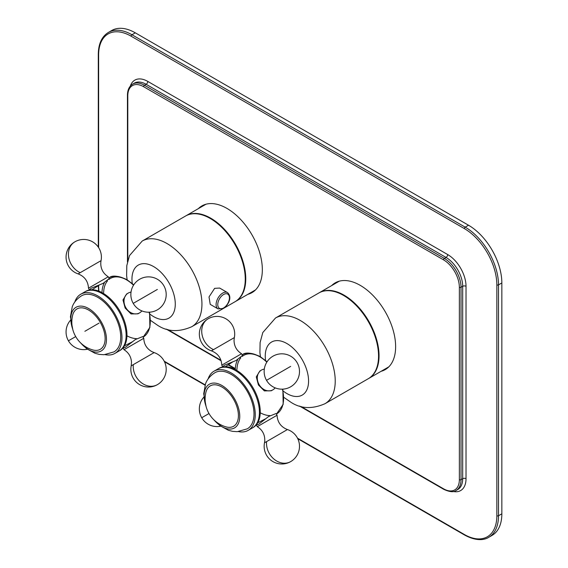 <?xml version="1.0" encoding="UTF-8"?>
<svg xmlns="http://www.w3.org/2000/svg" width="568" height="568" viewBox="0 0 568 568"><rect width="100%" height="100%" fill="white"/><g stroke="black" fill="none" stroke-linecap="round" stroke-linejoin="round"><path stroke-width="0.85" d="M247.84 294.338A50.069 28.911 -120 0 0 251.965 292.641A50.069 28.911 -120 0 0 259.64 252.511A50.069 28.911 -120 0 0 226.93 208.392A50.069 28.911 -120 0 0 201.896 205.914A50.069 28.911 -120 0 0 198.36 208.633M381.135 371.295A50.069 28.911 -120 0 0 385.26 369.59A50.069 28.911 -120 0 0 392.935 329.468A50.069 28.911 -120 0 0 360.226 285.349A50.069 28.911 -120 0 0 335.184 282.864A50.069 28.911 -120 0 0 331.655 285.59M297.497 438.162L464.354 534.495A45.951 26.526 -120 0 0 496.844 515.737L496.844 284.866A45.951 26.526 -120 0 0 464.354 228.592L131.123 36.203A1.179 0.682 -60 0 1 131.961 34.755A47.123 27.207 -120 0 0 108.396 32.426L111.726 30.502A47.123 27.207 60 0 1 135.291 32.83L468.522 225.226A47.123 27.207 60 0 1 501.842 282.942L501.842 513.813A47.123 27.207 60 0 1 492.087 535.383L488.75 537.307A47.123 27.207 -120 0 0 498.512 515.737L498.512 284.866L501.842 282.942M275.246 416.294L257.297 426.66L277.063 415.251L276.069 413.525L268.614 416.521L258.433 424.445L256.274 424.878M257.723 422.812L265.859 418.666M259.903 370.968L256.282 376.882L258.433 384.998L264.347 390.898L271.234 390.784L272.889 389.833A11.41 9.315 -120 0 1 259.107 384.607A11.41 9.315 60 0 1 261.472 370.066L259.817 371.018M283.922 397.415L290.816 402.194C300.742 408.782 312.13 409.287 324.981 403.713L368.298 378.7A49.48 28.57 -120 0 0 375.888 339.053A49.48 28.57 -120 0 0 343.562 295.445A49.48 28.57 -120 0 0 318.818 292.996L275.501 318.009L262.799 332.543L260.101 342.561L259.924 352.692L260.428 356.718M232.986 361.731L225.333 366.708M222.812 366.921L224.268 365.267L236.054 360.495L242.529 355.433M252.341 427.967A34.165 19.724 -120 0 0 259.42 412.325A34.165 19.724 60 0 0 244.503 377.94A34.165 19.724 60 0 0 218.176 368.788L214.008 371.195A34.165 19.724 60 0 1 240.342 380.347A34.165 19.724 60 0 1 255.252 414.732A34.165 19.724 -120 0 1 248.18 430.374L252.341 427.967M238.468 431.602A34.165 19.724 -120 0 0 248.18 430.374M208.087 378.984A34.165 19.724 60 0 1 214.008 371.195M206.092 406.518L203.713 393.794L205.552 383.712C206.184 382.044 208.144 377.017 214.896 372.722A32.397 18.709 60 0 1 239.859 381.405A32.397 18.709 60 0 1 254.002 414.008A32.397 18.709 -120 0 1 247.293 428.84L237.261 431.673L232.617 431.36L228.379 430.267L219.901 425.617L213.625 419.567M205.957 405.992A25.212 14.555 -120 0 1 204.104 395.782A25.212 14.555 60 0 1 221.932 385.487A25.212 14.555 60 0 1 239.76 416.365A25.212 14.555 -120 0 1 214.015 419.944M205.9 392.346A23.323 13.462 60 0 1 223.884 388.292A23.323 13.462 60 0 1 238.418 415.591A23.323 13.462 -120 0 1 225.801 426.816A28.968 28.968 0 0 1 205.9 392.346M242.543 355.461L241.549 353.736L221.783 365.153L222.777 366.871M275.139 387.852A11.41 9.315 -120 0 1 272.889 389.833M264.312 369.101A11.41 9.315 60 0 0 261.472 370.066M89.524 289.971L90.979 288.317L103.12 283.375L109.248 278.505L108.261 276.786L88.487 288.196C88.075 281.217 84.625 276.446 78.121 273.882L101.047 260.648A17.672 17.672 0 0 0 74.898 241.819L74.898 241.819A17.672 14.427 60 0 0 68.707 257.418A17.672 14.427 60 0 0 80.223 272.668M99.691 284.774L92.037 289.751M223.785 308.225L235.01 301.75A49.48 28.57 -120 0 0 242.593 262.096A49.48 28.57 -120 0 0 210.266 218.488A49.48 28.57 -120 0 0 185.53 216.039L142.206 241.052L129.511 255.586L126.806 265.604L126.628 275.736L127.133 279.761M227.477 292.577L219.66 288.061L214.626 288.345L209.017 296.957L210.238 304.384L218.048 308.9L223.352 308.495C227.924 305.463 232.866 297.433 227.477 292.577A9.422 5.439 120 0 0 222.762 293.045A9.422 5.439 120 0 0 216.607 301.345A9.422 5.439 120 0 0 218.048 308.9M141.957 339.337L124.001 349.703C128.68 352.636 131.18 356.86 131.506 362.37L131.208 365.842A17.672 17.672 0 0 0 157.364 384.664A17.672 17.672 0 0 0 154.141 352.6L151.89 351.642C146.729 348.681 144.023 344.236 143.768 338.294L142.774 336.568L135.312 339.572L125.145 347.488L122.979 347.928M124.427 345.855L132.564 341.709M126.607 294.018L122.986 299.961L125.145 308.041L131.052 313.941L137.939 313.827L139.593 312.876A11.41 9.315 -120 0 1 125.819 307.65A11.41 9.315 60 0 1 128.176 293.109A11.41 9.315 60 0 1 131.016 292.144M114.885 353.417A34.165 19.724 60 0 0 121.964 337.775A34.165 19.724 -120 0 0 107.047 303.39A34.165 19.724 -120 0 0 80.72 294.238L84.888 291.831A34.165 19.724 -120 0 1 111.214 300.983A34.165 19.724 -120 0 1 126.124 335.368A34.165 19.724 60 0 1 119.053 351.01L114.885 353.417A34.165 19.724 60 0 1 105.172 354.645M80.72 294.238A34.165 19.724 -120 0 0 74.791 302.027M80.329 342.611L86.705 348.738L95.069 353.303L99.329 354.404L103.987 354.723L114.005 351.883A32.397 18.709 60 0 0 120.714 337.051A32.397 18.709 -120 0 0 106.571 304.448A32.397 18.709 -120 0 0 81.6 295.765C74.848 300.06 72.889 305.087 72.257 306.755L70.418 316.837L72.803 329.561M80.72 342.987A25.212 14.555 60 0 0 106.464 339.408A25.212 14.555 -120 0 0 88.636 308.531A25.212 14.555 -120 0 0 70.808 318.825A25.212 14.555 60 0 0 72.661 329.035M105.13 338.635A23.323 13.462 -120 0 0 90.589 311.335A23.323 13.462 -120 0 0 72.612 315.389A28.968 28.968 0 0 0 92.513 349.86A23.323 13.462 60 0 0 105.13 338.635M143.768 338.294L124.001 349.703L123.022 348.006M141.851 310.902A11.41 9.315 -120 0 1 139.593 312.876M131.123 36.203A45.951 26.526 -120 0 0 98.633 54.961A1.179 0.682 180 0 1 98.292 54.478L98.292 247.108M98.633 54.961L98.633 247.634L98.633 54.961M164.209 361.205L205.133 384.834M98.633 285.832A45.951 26.526 -120 0 0 98.946 291.171M453.264 491.498A25.922 14.967 -120 0 0 466.023 478.703L466.023 286.308A25.922 14.967 -120 0 0 447.698 254.563L147.786 81.416A25.922 14.967 -120 0 0 130.328 86.066M147.786 81.416A2.357 1.363 -60 0 1 146.118 84.298A23.565 13.604 -120 0 0 134.339 83.134L132.671 84.092C129.227 86.258 127.481 90.014 127.445 95.36L127.445 261.976M447.698 254.563A2.357 1.363 -60 0 1 446.029 257.446L146.118 84.298L144.457 85.257A23.565 13.604 -120 0 0 132.671 84.092M466.023 286.308A2.357 1.363 0 0 0 462.693 286.308A23.565 13.604 -120 0 0 446.029 257.446L444.361 258.412L144.457 85.257A1.179 0.682 -60 0 0 143.619 86.705A22.386 12.922 -120 0 0 127.793 95.843L127.793 260.563L127.793 95.843A1.179 0.682 180 0 1 127.445 95.36M466.023 478.703A2.357 1.363 0 0 0 462.693 478.703L462.693 286.308L461.024 287.273A23.565 13.604 -120 0 0 444.361 258.412A1.179 0.682 -60 0 0 443.53 259.853L143.619 86.705M300.87 406.44L443.53 488.8A1.179 0.682 120 0 0 443.771 489.339C449.7 492.051 453.825 492.42 456.147 490.447L457.808 489.488A23.565 13.604 -120 0 0 462.693 478.703L461.024 479.662L461.024 287.273A1.179 0.682 0 0 1 459.356 287.273A22.386 12.922 -120 0 0 443.53 259.853M443.53 488.8A22.386 12.922 -120 0 0 459.356 479.662L459.356 287.273M167.581 329.483L220.952 360.297M228.833 364.848L235.315 368.589M464.354 228.592A1.179 0.682 -60 0 1 465.192 227.15L131.961 34.755L135.291 32.83M496.844 284.866A1.179 0.682 0 0 0 498.512 284.866A47.123 27.207 -120 0 0 465.192 227.15L468.522 225.226M496.844 515.737A1.179 0.682 0 0 0 498.512 515.737L501.842 513.813M464.354 534.495A1.179 0.682 120 0 0 464.603 535.035C476.978 541.787 485.079 539.742 488.75 537.307M459.356 479.662A1.179 0.682 0 0 0 461.024 479.662A23.565 13.604 -120 0 1 456.147 490.447M256.31 424.949L257.297 426.66C262.565 430.04 265.05 434.861 264.752 441.116L264.503 442.799L287.429 429.557C280.933 426.994 277.475 422.223 277.063 415.251M264.503 442.799A17.672 17.672 0 0 0 290.66 461.621A17.672 14.427 -120 0 1 274.06 459.178A17.672 14.427 -120 0 1 266.605 441.584M252.746 427.718L253.179 427.484A34.165 19.724 -120 0 0 258.412 400.106A34.165 19.724 -120 0 0 236.096 369.995A34.165 19.724 -120 0 0 219.007 368.305L218.595 368.561M242.224 354.908A34.165 19.724 60 0 1 242.337 354.837A34.165 19.724 60 0 1 259.42 356.534A34.165 19.724 60 0 1 266.825 362.15M282.417 389.158A34.165 19.724 60 0 1 276.502 414.015A34.165 19.724 60 0 1 276.389 414.079M269.914 415.613A34.165 19.724 60 0 1 260.236 412.78M236.941 369.505A32.987 19.049 60 0 1 240.818 357.833M242.259 356.413A32.987 19.049 60 0 1 259.406 356.541M283.276 391.111A30.629 17.686 -120 0 0 286.911 393.567A30.629 17.686 -120 0 0 308.573 381.064A30.629 17.686 -120 0 0 286.911 343.548A30.629 17.686 -120 0 0 265.561 360.424M324.981 403.713A49.48 28.57 -120 0 0 332.564 364.06A49.48 28.57 -120 0 0 300.238 320.459A49.48 28.57 -120 0 0 275.501 318.009M368.547 378.558L368.802 378.416A49.48 28.57 -120 0 0 376.385 338.762A49.48 28.57 -120 0 0 344.059 295.161A49.48 28.57 -120 0 0 319.322 292.705L319.067 292.854M235.273 369.541A34.165 19.724 60 0 1 237.658 359.75M203.876 397.096A17.672 17.672 0 0 0 201.718 417.743L208.996 413.54M208.186 318.776A17.672 17.672 0 0 0 211.41 350.839L234.343 337.605A17.672 17.672 0 0 0 208.186 318.776L208.186 318.776A17.672 14.427 60 0 0 202.002 334.374A17.672 14.427 60 0 0 213.518 349.625M290.66 366.388L266.52 380.333A17.672 17.672 0 0 0 290.66 386.801A17.672 17.672 0 0 0 297.128 362.654A17.672 17.672 0 0 0 272.988 356.186A17.672 17.672 0 0 0 266.52 380.333M119.457 350.761L119.883 350.527A34.165 19.724 -120 0 0 125.123 323.149A34.165 19.724 -120 0 0 102.801 293.045A34.165 19.724 -120 0 0 85.718 291.349L85.299 291.604M101.984 292.584A34.165 19.724 60 0 1 104.363 282.793M108.928 277.951A34.165 19.724 60 0 1 109.042 277.88A34.165 19.724 60 0 1 126.124 279.577A34.165 19.724 60 0 1 133.53 285.193M103.646 292.555A32.987 19.049 60 0 1 107.522 280.876M108.971 279.463A32.987 19.049 60 0 1 126.11 279.584M149.98 314.161A30.629 17.686 -120 0 0 153.616 316.61A30.629 17.686 -120 0 0 175.278 304.107A30.629 17.686 -120 0 0 153.616 266.591A30.629 17.686 -120 0 0 132.266 283.467M150.626 320.459L157.521 325.237C167.446 331.826 178.835 332.33 191.686 326.756A49.48 28.57 -120 0 0 199.276 287.11A49.48 28.57 -120 0 0 166.949 243.502A49.48 28.57 -120 0 0 142.206 241.052M235.258 301.601L235.507 301.459A49.48 28.57 -120 0 0 243.097 261.805A49.48 28.57 -120 0 0 210.771 218.204A49.48 28.57 -120 0 0 186.027 215.755L185.779 215.897M223.6 307.955A8.25 4.764 120 0 0 229.429 297.852A8.25 4.764 120 0 0 223.6 294.487A8.25 4.764 120 0 0 217.764 304.583A8.25 4.764 120 0 0 223.6 307.955M149.121 312.201A34.165 19.724 60 0 1 143.207 337.058A34.165 19.724 60 0 1 143.093 337.122M136.618 338.656A34.165 19.724 60 0 1 126.948 335.823M131.208 365.842L154.141 352.6M157.364 384.664A17.672 14.427 -120 0 1 140.765 382.228A17.672 14.427 -120 0 1 133.317 364.628M157.364 289.439L133.224 303.376A17.672 17.672 0 0 0 157.364 309.844A17.672 17.672 0 0 0 163.832 285.704A17.672 17.672 0 0 0 139.692 279.236A17.672 17.672 0 0 0 133.224 303.376M70.588 320.139A17.672 17.672 0 0 0 68.423 340.786L75.7 336.583M84.888 331.286L85.285 331.052M85.718 330.803L99.038 323.114M108.396 32.426C101.757 36.551 98.385 43.899 98.292 54.478M164.486 361.766L205.027 385.168M297.781 438.716L464.603 535.035M98.292 285.903L98.633 291.057M166.183 329.078L221.115 360.786M228.513 365.061L235.294 368.98M299.478 406.035L443.771 489.339M290.66 461.621A17.672 17.672 0 0 0 287.429 429.557M242.337 354.837C245.206 352.025 251.099 352.572 260.009 356.47L267.066 361.766M282.864 389.137L283.183 404.352L276.502 414.015M319.322 292.705L339.309 281.167M368.802 378.416L388.789 366.871M201.718 417.743A17.672 17.672 0 0 0 220.682 426.192M211.41 350.839C217.913 353.402 221.371 358.174 221.783 365.153M241.549 353.736C236.565 350.577 234.059 346.04 234.044 340.125L234.343 337.605M108.261 276.786C103.021 273.428 100.529 268.636 100.799 262.416L101.047 260.648M74.898 241.819A17.672 17.672 0 0 0 78.121 273.882M89.481 289.914L88.487 288.196M109.042 277.88C111.91 275.068 117.803 275.615 126.714 279.52L133.771 284.809M222.919 308.729L191.686 326.756M186.027 215.755L206.021 204.21M235.507 301.459L255.501 289.914M149.576 312.18L149.888 327.395L143.207 337.058M126.522 294.061L128.176 293.109M68.423 340.786A17.672 17.672 0 0 0 87.387 349.242"/></g></svg>
